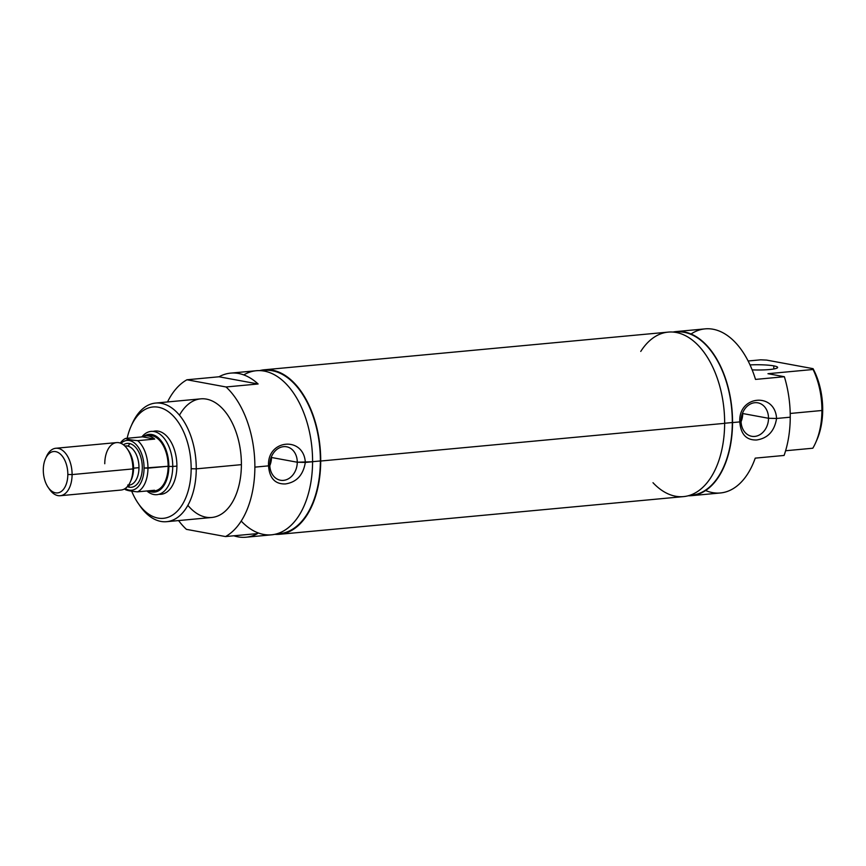 <?xml version="1.0" encoding="UTF-8"?>
<svg xmlns="http://www.w3.org/2000/svg" width="866" height="866" viewBox="0 0 866 866"><rect width="100%" height="100%" fill="white"/><g stroke="black" fill="none" stroke-linecap="round" stroke-linejoin="round"><path stroke-width="1.3" d="M131.621 425.044A59.57 34.878 84.7 0 1 155.566 403.069A59.57 34.878 84.7 0 1 196.257 468.852L191.159 468.733L196.257 468.852A59.57 34.878 -95.3 0 0 171.695 407.886A59.57 34.878 -95.3 0 0 132.206 423.68L131.026 426.332A55.922 32.735 84.7 0 1 168.091 411.502A55.922 32.735 84.7 0 1 191.159 468.733A55.922 32.735 84.7 0 1 172.745 514.945A55.922 32.735 84.7 0 1 138.214 503.363A55.922 32.735 84.7 0 1 131.686 491.174A55.922 32.735 -95.3 0 0 168.448 517.143A55.922 32.735 -95.3 0 0 191.159 468.733A55.922 32.735 -95.3 0 0 163.977 409.077A55.922 32.735 -95.3 0 0 127.14 438.272A55.922 32.735 84.7 0 1 131.026 426.332M179.468 415.193A59.57 34.878 84.7 0 1 218.481 404.909A59.57 34.878 84.7 0 1 241.398 464.652L196.257 468.852L241.398 464.652A59.57 34.878 -95.3 0 0 200.706 398.858L155.566 403.069M276.265 533.997L279.577 533.694A82.01 48.009 -95.3 0 0 320.366 460.961L312.583 461.686L320.366 460.961A82.01 48.009 -95.3 0 0 264.346 370.377A82.01 48.009 -95.3 0 0 261.727 370.745A82.01 48.009 84.7 0 1 320.366 460.961A82.01 48.009 84.7 0 1 276.936 533.813M640.753 351.423A82.606 48.355 84.7 0 1 694.251 341.659A82.606 48.355 84.7 0 1 724.647 423.344L320.712 461.026L724.647 423.344A82.606 48.355 -95.3 0 0 668.216 332.111L264.282 369.793A82.606 48.355 84.7 0 1 320.712 461.026A82.606 48.355 84.7 0 1 279.631 534.29A82.606 48.355 84.7 0 1 274.89 534.333A82.606 48.355 -95.3 0 0 320.712 461.026A82.606 48.355 -95.3 0 0 259.627 370.616A82.606 48.355 84.7 0 1 264.282 369.793M689.282 495.471L691.523 495.265A82.01 48.009 -95.3 0 0 732.311 422.532L724.647 423.247L732.311 422.532A82.01 48.009 -95.3 0 0 676.292 331.959A82.01 48.009 -95.3 0 0 674.365 332.208A82.01 48.009 84.7 0 1 732.311 422.532A82.01 48.009 84.7 0 1 689.585 495.384M691.036 334.005A82.411 48.247 84.7 0 1 755.509 379.416L784.369 376.721L767.958 373.701L813.087 369.49L813.066 368.667A55.922 32.735 84.7 0 1 822.7 409.824L821.91 410.495A59.57 34.878 84.7 0 1 815.642 442.71A59.57 34.878 84.7 0 1 812.817 448.22L785.603 450.753L812.817 448.22A59.57 34.878 -95.3 0 0 821.91 410.495L790.214 413.461L821.91 410.495A59.57 34.878 -95.3 0 0 813.087 369.49A59.57 34.878 84.7 0 1 821.91 410.495L822.7 409.824A55.922 32.735 -95.3 0 0 813.066 368.667L813.087 369.49L767.958 373.701L784.369 376.721A82.411 48.247 84.7 0 1 790.247 417.195L776.575 418.473L790.247 417.195A82.411 48.247 -95.3 0 0 784.369 376.721L755.509 379.416A82.411 48.247 -95.3 0 0 705.108 328.874L676.249 331.559A82.411 48.247 84.7 0 1 732.539 422.576L739.802 421.904C738.168 395.394 775.092 391.952 776.575 418.473C775.092 391.952 738.168 395.394 739.802 421.904L741.058 420.833A17.006 13.607 -79.6 0 1 754.849 402.701A17.006 13.607 -79.6 0 1 768.51 418.278L776.575 418.473L768.51 418.278A17.006 13.607 100.4 0 0 757.869 402.831A17.006 13.607 100.4 0 0 741.058 420.833A17.006 13.607 100.4 0 0 751.699 436.28A17.006 13.607 100.4 0 0 768.51 418.278L742.736 413.526L768.51 418.278A17.006 13.607 -79.6 0 1 754.73 436.421A17.006 13.607 -79.6 0 1 741.058 420.833L739.802 421.904C740.733 434.277 746.34 440.307 756.624 439.982C767.85 438.293 774.496 431.127 776.575 418.473C774.496 431.127 767.85 438.293 756.624 439.982C746.34 440.307 740.733 434.277 739.802 421.904L732.539 422.576A82.411 48.247 84.7 0 1 691.555 495.666A82.411 48.247 84.7 0 1 688.232 495.774A82.411 48.247 -95.3 0 0 732.539 422.576A82.411 48.247 -95.3 0 0 672.958 332.068A82.411 48.247 84.7 0 1 676.249 331.559M245.955 537.223A82.411 48.247 84.7 0 1 233.842 535.783A82.411 48.247 -95.3 0 0 257.592 533.575A82.411 48.247 84.7 0 1 245.955 537.223L271.599 534.831A82.411 48.247 -95.3 0 0 312.583 461.751L297.265 462.228L305.319 462.422C303.847 435.901 266.923 439.343 268.547 465.854L269.802 464.793A17.006 13.607 -79.6 0 1 283.593 446.65A17.006 13.607 -79.6 0 1 297.265 462.228A17.006 13.607 100.4 0 0 286.614 446.791A17.006 13.607 100.4 0 0 269.802 464.793A17.006 13.607 100.4 0 0 280.443 480.24A17.006 13.607 100.4 0 0 297.265 462.228L271.48 457.486L297.265 462.228A17.006 13.607 -79.6 0 1 283.474 480.37A17.006 13.607 -79.6 0 1 269.802 464.793L268.547 465.854C266.923 439.343 303.847 435.901 305.319 462.422L312.583 461.751A82.411 48.247 -95.3 0 0 256.293 370.735L230.648 373.127A82.411 48.247 84.7 0 1 258.111 383.984L226.048 386.972A82.411 48.247 84.7 0 1 254.875 467.131L268.547 465.854L254.875 467.131A82.411 48.247 84.7 0 1 225.528 536.563L186.428 529.353A82.411 48.247 84.7 0 1 178.58 520.574A82.411 48.247 -95.3 0 0 186.428 529.353L225.528 536.563L257.592 533.575L225.528 536.563A82.411 48.247 -95.3 0 0 254.875 467.131A82.411 48.247 -95.3 0 0 226.048 386.972L258.111 383.984A82.411 48.247 -95.3 0 0 219.011 376.775A82.411 48.247 84.7 0 1 230.648 373.127M271.469 456.653A17.006 13.607 -79.6 0 1 271.48 457.486A17.006 13.607 100.4 0 0 271.469 456.653M742.725 412.692A17.006 13.607 -79.6 0 1 742.736 413.526A17.006 13.607 100.4 0 0 742.725 412.692M760.673 359.823L766.605 360.094L760.673 359.823L748.127 360.992L760.673 359.823M773.793 368.981L773.803 365.874A19.853 2.63 0.2 0 0 750.032 364.922A19.853 2.63 -179.8 0 1 773.803 365.874A19.853 2.63 -179.8 0 1 774.02 368.938A19.853 2.63 -179.8 0 1 752.153 369.869A19.853 2.63 0.2 0 0 777.636 367.444A19.853 2.63 0.2 0 0 773.803 365.874L773.793 368.981M167.517 401.954A82.411 48.247 84.7 0 1 186.948 379.773L219.011 376.775L258.111 383.984L219.011 376.775L186.948 379.773L226.048 386.972L186.948 379.773A82.411 48.247 -95.3 0 0 167.517 401.954M161.098 494.28A31.771 18.597 -95.3 0 0 176.902 466.103A31.771 18.597 -95.3 0 0 155.198 431.019M269.813 465.627A17.006 13.607 100.4 0 0 271.48 457.486A17.006 13.607 -79.6 0 1 269.813 465.627M305.319 462.422C303.241 475.077 296.594 482.254 285.379 483.942C275.085 484.256 269.478 478.227 268.547 465.854C269.478 478.227 275.085 484.256 285.379 483.942C296.594 482.254 303.241 475.077 305.319 462.422M691.555 495.666L720.415 492.97A82.411 48.247 -95.3 0 0 755.239 458.136L784.087 455.451A82.411 48.247 -95.3 0 0 790.247 417.195A82.411 48.247 84.7 0 1 784.087 455.451L755.239 458.136A82.411 48.247 84.7 0 1 705.628 490.524M813.066 368.667L766.605 360.094L813.066 368.667M822.7 409.824A55.922 32.735 84.7 0 1 816.227 441.357A55.922 32.735 -95.3 0 0 816.822 440.069A55.922 32.735 -95.3 0 0 822.7 409.824M741.069 421.666A17.006 13.607 100.4 0 0 742.736 413.526A17.006 13.607 -79.6 0 1 741.069 421.666M279.631 534.29L683.566 496.608A82.606 48.355 -95.3 0 0 724.647 423.344A82.606 48.355 84.7 0 1 652.996 482.708M243.747 374.913A82.411 48.247 84.7 0 1 312.583 461.751A82.411 48.247 84.7 0 1 241.213 521.072M138.214 503.363L139.859 505.744A59.57 34.878 -95.3 0 0 176.653 518.085A59.57 34.878 -95.3 0 0 196.257 468.852A59.57 34.878 84.7 0 1 166.629 521.689L211.769 517.478A59.57 34.878 -95.3 0 0 241.398 464.652A59.57 34.878 84.7 0 1 223.331 512.78A59.57 34.878 84.7 0 1 187.879 505.343M166.629 521.689A59.57 34.878 84.7 0 1 139.025 504.521M153.141 431.409A31.771 18.597 84.7 0 1 176.902 466.103A31.771 18.597 84.7 0 1 158.998 494.28M45.985 457.681A23.826 13.953 84.7 0 1 55.814 448.263A23.826 13.953 84.7 0 1 72.094 474.579L67.829 474.481L72.094 474.579A23.826 13.953 -95.3 0 0 62.265 450.19A23.826 13.953 -95.3 0 0 46.461 456.512L45.487 458.72A20.784 12.167 84.7 0 1 59.256 453.21A20.784 12.167 84.7 0 1 67.829 474.481A20.784 12.167 84.7 0 1 60.988 491.65A20.784 12.167 84.7 0 1 48.15 487.352A20.784 12.167 84.7 0 1 43.3 469.957A20.784 12.167 84.7 0 1 45.487 458.72M104.764 463.732A23.826 13.953 84.7 0 1 112.602 444.041A23.826 13.953 84.7 0 1 127.324 448.967A23.826 13.953 84.7 0 1 132.888 468.917L72.094 474.579L132.888 468.917A23.826 13.953 -95.3 0 0 116.618 442.591L55.814 448.263M128.016 450.039A20.784 12.167 84.7 0 1 133.548 468.354L132.888 468.917L133.548 468.354A20.784 12.167 -95.3 0 0 128.698 450.959L127.324 448.967M128.504 485.166L129.207 485.101A19.658 11.507 -95.3 0 0 138.982 467.662L133.548 468.17L138.982 467.662A19.658 11.507 -95.3 0 0 127.443 446.033A19.658 11.507 -95.3 0 0 125.548 445.947A19.658 11.507 84.7 0 1 127.443 446.033A2.382 1.905 100.4 0 0 129.38 443.5A22.04 12.903 -95.3 0 0 123.437 444.799A22.04 12.903 84.7 0 1 129.38 443.5A22.04 12.903 84.7 0 1 142.305 467.737A22.04 12.903 84.7 0 1 129.229 487.19A2.382 1.905 100.4 0 0 128.395 485.317A2.382 1.905 -79.6 0 1 129.229 487.19A22.04 12.903 84.7 0 1 127.345 486.616A22.04 12.903 -95.3 0 0 129.229 487.19A22.04 12.903 -95.3 0 0 142.305 467.737A22.04 12.903 -95.3 0 0 129.38 443.5A2.382 1.905 -79.6 0 1 127.443 446.033A19.658 11.507 84.7 0 1 138.982 467.662A19.658 11.507 84.7 0 1 129.207 485.101A19.658 11.507 84.7 0 1 128.525 485.122M151.117 491.228A27.799 16.27 84.7 0 1 147.577 490.903A27.799 16.27 -95.3 0 0 154.538 490.253A27.799 16.27 84.7 0 1 151.117 491.228L154.321 490.925A27.799 16.27 -95.3 0 0 168.145 466.276L144.07 468.062A25.017 14.646 -95.3 0 0 136.254 444.669A25.017 14.646 -95.3 0 0 121.013 443.36A25.017 14.646 84.7 0 1 136.254 444.669A25.017 14.646 84.7 0 1 144.07 468.062L147.956 468.16A27.799 16.27 -95.3 0 0 137.726 440.664C131.513 440.123 127.454 439.376 125.548 438.423A27.799 16.27 -95.3 0 0 120.309 443.078A27.799 16.27 84.7 0 1 125.548 438.423L142.533 436.843A27.799 16.27 84.7 0 1 145.953 435.869A27.799 16.27 84.7 0 1 154.711 439.084L137.726 440.664A27.799 16.27 84.7 0 1 147.956 468.16L168.145 466.276A27.799 16.27 -95.3 0 0 149.158 435.566L145.953 435.869M168.848 466.406L172.735 466.493A31.771 18.597 -95.3 0 0 161.91 435.869A31.771 18.597 -95.3 0 0 141.851 436.908A31.771 18.597 84.7 0 1 151.03 431.409A31.771 18.597 84.7 0 1 172.735 466.493L176.902 466.103L172.735 466.493A31.771 18.597 84.7 0 1 156.93 494.67A31.771 18.597 84.7 0 1 146.884 490.968A31.771 18.597 -95.3 0 0 172.735 466.493L168.848 466.406A28.989 16.974 84.7 0 1 149.114 491.206A28.989 16.974 -95.3 0 0 168.848 466.406A28.989 16.974 -95.3 0 0 143.994 436.258A28.989 16.974 84.7 0 1 168.848 466.406M154.711 439.084A27.799 16.27 -95.3 0 0 142.533 436.843L154.711 439.084L142.533 436.843L125.548 438.423C127.454 439.376 131.513 440.123 137.726 440.664L154.711 439.084M154.538 490.253L137.542 491.845C131.34 491.293 127.28 490.546 125.364 489.593A27.799 16.27 84.7 0 1 124.585 488.889A27.799 16.27 -95.3 0 0 125.364 489.593C127.28 490.546 131.34 491.293 137.542 491.845L154.538 490.253M147.956 468.16A27.799 16.27 84.7 0 1 137.542 491.845A27.799 16.27 -95.3 0 0 147.956 468.16M147.566 435.858A27.799 16.27 84.7 0 1 168.145 466.276A27.799 16.27 84.7 0 1 152.708 490.946M144.07 468.062A25.017 14.646 84.7 0 1 125.224 488.478A25.017 14.646 -95.3 0 0 144.07 468.062M48.15 487.352L49.524 489.344A23.826 13.953 -95.3 0 0 64.246 494.27A23.826 13.953 -95.3 0 0 72.094 474.579A23.826 13.953 84.7 0 1 60.241 495.72L121.034 490.048A23.826 13.953 -95.3 0 0 132.888 468.917A23.826 13.953 84.7 0 1 130.387 481.799L131.372 479.591A20.784 12.167 -95.3 0 0 133.548 468.354A20.784 12.167 84.7 0 1 130.874 480.63M60.241 495.72A23.826 13.953 84.7 0 1 48.832 488.272M67.829 474.481A20.784 12.167 -95.3 0 0 55.64 451.619A20.784 12.167 -95.3 0 0 43.3 469.957A20.784 12.167 -95.3 0 0 55.5 492.819A20.784 12.167 -95.3 0 0 67.829 474.481M264.346 370.377L261.034 370.691M676.292 331.959L674.051 332.165M815.642 442.71L816.822 440.069M125.548 445.947L124.845 446.012M129.207 485.101L127.735 485.025"/></g></svg>
